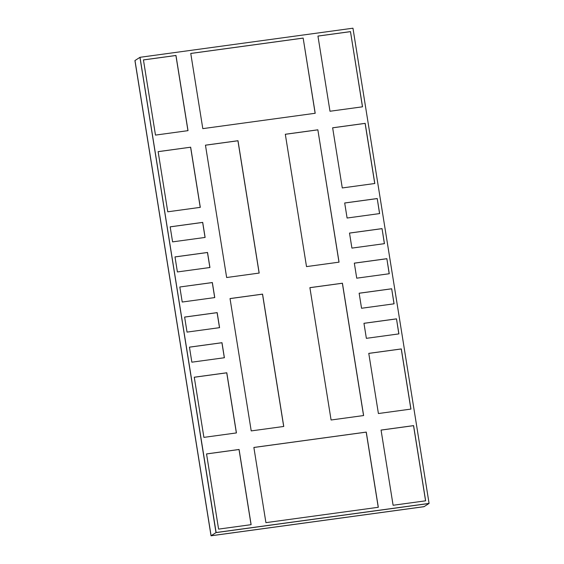 <?xml version="1.0" encoding="UTF-8"?>
<svg xmlns="http://www.w3.org/2000/svg" width="564" height="564" viewBox="0 0 564 564"><rect width="100%" height="100%" fill="white"/><g stroke="black" fill="none" stroke-linecap="round" stroke-linejoin="round"><path stroke-width="0.85" d="M429.077 503.419L216.054 532.564L139.935 57.345L134.923 60.581L211.042 535.8L134.986 60.538L211.105 535.758L215.991 532.606L139.999 57.302L352.958 28.2L429.077 503.419L216.118 532.522L139.999 57.302M216.118 532.522L428.95 503.504L215.991 532.606L428.95 503.504L424.065 506.655L211.105 535.758L424.001 506.698L211.042 535.8M377.224 198.542L379.628 213.58L347.093 218.028L344.689 202.984L377.224 198.542L379.565 213.587M382.039 228.617L384.451 243.655L351.915 248.104L349.504 233.066L382.039 228.617L384.38 243.669M386.855 258.693L389.266 273.737L356.73 278.179L354.319 263.141L386.855 258.693L389.195 273.744M391.677 288.775L394.081 303.813L361.545 308.261L359.141 293.217L391.677 288.775L394.017 303.82M396.492 318.85L398.903 333.888L366.367 338.337L363.956 323.299L396.492 318.85L398.833 333.895M170.173 226.834L172.584 241.871L205.12 237.43L202.709 222.385L170.173 226.834M174.995 256.909L177.399 271.947L209.935 267.505L207.531 252.468L174.995 256.909M179.81 286.991L182.221 302.029L214.757 297.58L212.346 282.543L179.81 286.991L212.283 282.585L214.687 297.588M184.625 317.067L187.036 332.104L219.572 327.656L217.161 312.618L184.625 317.067M189.448 347.142L191.852 362.18L224.387 357.738L221.983 342.7L189.448 347.142M350.484 31.612L362.525 106.807L329.989 111.249L317.948 36.061L350.484 31.612L362.462 106.815M332.64 127.795L365.176 123.347L374.813 183.504L342.277 187.946L332.64 127.795M317.856 129.812L339.049 262.154L306.513 266.603L285.313 134.26L317.856 129.812L338.985 262.161M143.439 59.904L155.481 135.099L188.016 130.651L175.975 55.462L143.439 59.904M190.667 147.197L158.131 151.638L167.762 211.796L200.305 207.348L190.667 147.197L158.139 151.674M205.458 145.174L226.65 277.516L259.186 273.068L237.994 140.725L205.458 145.174M303.157 38.077L315.205 113.272L202.807 128.634L190.759 53.439L303.157 38.077L315.135 113.279M425.637 500.818L413.595 425.623L381.06 430.071L393.101 505.266L425.637 500.818M378.409 413.532L410.944 409.083L401.307 348.926L368.771 353.374L378.409 413.532M363.618 415.548L342.426 283.213L309.89 287.654L331.082 419.997L363.618 415.548M218.592 529.11L206.544 453.921L239.087 449.473L251.128 524.668L218.592 529.11M236.436 432.926L203.9 437.375L194.263 377.217L226.798 372.776L236.436 432.926M251.22 430.91L230.027 298.567L262.563 294.119L283.755 426.462L251.22 430.91M378.317 507.283L366.269 432.094L253.87 447.449L265.919 522.645L378.317 507.283M344.689 203.019L377.161 198.584M349.511 233.094L381.976 228.66M354.326 263.176L386.798 258.735M359.141 293.252L391.613 288.81M363.963 323.327L396.429 318.893M205.049 237.437L202.645 222.427L170.18 226.862M209.871 267.512L207.467 252.503L174.995 256.944M219.502 327.67L217.098 312.66L184.632 317.095M224.324 357.745L221.92 342.736L189.448 347.177M317.955 36.089L350.42 31.654M332.647 127.824L365.112 123.389L374.743 183.511M285.321 134.295L317.793 129.854M187.946 130.665L175.912 55.498L143.439 59.939M200.234 207.362L190.604 147.232M259.123 273.075L237.93 140.767L205.458 145.202M190.766 53.467L303.094 38.119M425.573 500.825L413.532 425.665L381.067 430.099M410.881 409.09L401.251 348.968L368.778 353.402M363.554 415.555L342.362 283.248L309.89 287.689M206.551 453.949L239.023 449.515L251.058 524.675M194.27 377.253L226.735 372.818L236.365 432.94M230.027 298.603L262.5 294.161L283.692 426.469M378.247 507.297L366.205 432.13L253.878 447.485"/></g></svg>
